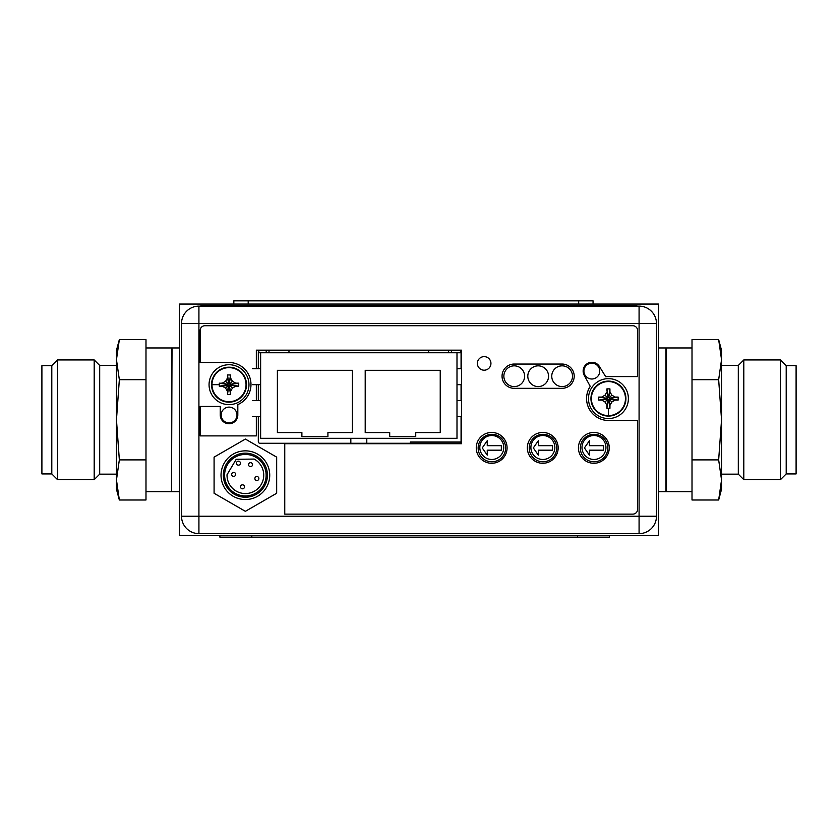<?xml version="1.0" encoding="UTF-8"?>
<svg xmlns="http://www.w3.org/2000/svg" width="838" height="838" viewBox="0 0 838 838"><rect width="100%" height="100%" fill="white"/><g stroke="black" fill="none" stroke-linecap="round" stroke-linejoin="round"><path stroke-width="1.26" d="M179.521 304.047L179.521 535.545L658.479 535.545L658.479 304.047L179.521 304.047M199.559 533.628L635.403 533.628M251.819 535.545L251.819 537.148L219.891 537.148L219.891 535.545M251.819 537.148L609.446 537.148L609.446 535.545M593.053 300.852L593.053 304.047L593.053 300.852L233.833 300.852L233.833 304.047M350.829 443.271L350.829 438.316L260.628 438.316L260.628 352.746L456.993 352.746L456.993 438.316L366.793 438.316L366.793 443.271M350.829 438.316L366.793 438.316M301.889 432.576L277.388 432.576L277.388 370.302L352.421 370.302L352.421 432.576L327.92 432.576L327.92 436.567L301.889 436.567L301.889 432.576M440.233 370.302L440.233 432.576L415.732 432.576L415.732 436.567L389.701 436.567L389.701 432.576L365.2 432.576L365.2 370.302L440.233 370.302M252.647 416.601L260.628 416.601M260.628 400.637L252.647 400.637M456.993 416.601L461.487 416.601M461.487 400.637L456.993 400.637M456.993 384.673L461.487 384.673M461.487 368.71L456.993 368.71M456.993 352.746L460.984 352.746L460.984 351.771M258.314 352.746L260.628 352.746M260.628 368.71L252.647 368.71M252.647 384.673L260.628 384.673M608.43 416.077A17.483 17.483 -0 0 0 625.913 398.595L625.913 398.595A17.483 17.483 180 0 1 608.43 416.077A17.483 17.483 180 0 1 590.947 398.595A17.483 17.483 -0 0 0 608.43 416.077A17.483 17.483 180 0 1 590.947 398.595A17.483 17.483 180 0 1 608.43 381.112A17.483 17.483 180 0 1 625.913 398.595A17.483 17.483 180 0 1 608.43 416.077M608.43 415.617A17.032 17.032 180 0 1 591.398 398.595A17.032 17.032 180 0 1 608.43 381.562A17.032 17.032 -0 0 1 625.462 398.595A17.032 17.032 -0 0 1 608.43 415.617L608.43 408.326L609.938 408.305L609.949 405.299L611.845 402.01L615.134 400.103L618.14 400.103L618.14 397.076L615.134 397.076L611.845 395.169L609.949 391.88L609.938 388.874L606.922 388.874L606.911 390.56M615.134 400.103L609.048 399.213L611.845 402.01M609.655 398.867L610.211 398.322L609.048 397.966L608.702 396.814L608.158 397.369L606.911 391.88L605.015 395.169L606.911 391.88M609.048 399.213L609.949 405.299M608.158 397.369L606.649 398.867L607.812 399.213L608.158 400.375L608.702 399.82M608.158 396.814L606.922 388.874M607.812 397.966L605.015 395.169L601.726 397.076L605.015 395.169M607.204 398.322L598.72 397.076L598.72 400.103L601.726 400.103L605.015 402.01L606.911 405.299L606.911 408.211L606.911 406.619M606.649 398.322L598.72 397.076M598.814 397.076L601.726 397.076M606.649 398.867L598.72 400.103M607.204 398.867L601.726 400.103M607.812 399.213L605.015 402.01M608.158 399.82L606.911 405.299M608.158 400.375L606.911 408.211M608.702 400.375L609.938 408.305M608.43 408.326L606.922 408.305M608.702 396.814L609.938 388.874M608.702 397.369L609.949 391.88L611.845 395.169L615.134 397.076L618.046 397.076M609.048 397.966L611.845 395.169M609.655 398.322L615.134 397.076M610.211 398.322L618.14 397.076M610.211 398.867L618.14 400.103M608.43 378.64A19.955 19.955 180 0 1 628.385 398.595A19.955 19.955 180 0 1 608.43 418.55A19.955 19.955 180 0 1 588.475 398.595A19.955 19.955 180 0 1 608.43 378.64M211.532 384.673A17.483 17.483 0 0 1 229.015 367.191A17.483 17.483 0 0 1 246.498 384.673A17.483 17.483 0 0 1 229.015 402.156A17.483 17.483 0 0 1 211.532 384.673A17.483 17.483 0 0 1 229.015 367.191A17.483 17.483 0 0 1 246.498 384.673A17.483 17.483 0 0 1 229.015 402.156A17.483 17.483 0 0 1 211.532 384.673M211.983 384.673A17.032 17.032 0 0 1 229.015 367.641A17.032 17.032 0 0 1 246.047 384.673A17.032 17.032 0 0 1 229.015 401.706A17.032 17.032 0 0 1 211.983 384.673L219.273 384.673L219.294 386.192L222.311 386.192L225.6 388.088L227.496 391.377L227.496 394.394L230.523 394.394L230.534 391.377L232.43 388.088L235.719 386.192L238.725 386.192L238.725 383.165L235.719 383.155L237.301 383.155M226.679 389.953L225.6 388.088L228.386 385.302L222.311 386.192M227.496 392.97L228.386 385.302M228.732 385.899L229.287 386.454L229.633 385.302L230.785 384.956L230.241 384.401L235.719 383.155L232.43 381.259L230.534 377.969L230.523 374.963L227.496 374.963L227.496 377.969L227.496 376.388M230.241 384.401L228.732 382.903L228.386 384.055L227.234 384.401L227.789 384.956M230.785 384.401L238.725 383.165M229.633 384.055L232.43 381.259L231.351 379.394M229.287 383.448L230.534 376.974M229.287 382.903L230.523 374.963M228.732 382.903L227.496 374.963M228.732 383.448L227.496 377.969L225.6 381.259L222.311 383.155L220.719 383.155M228.386 384.055L225.6 381.259L223.725 382.338M227.789 384.401L222.311 383.155M227.234 384.401L219.388 383.155M227.234 384.956L219.294 386.192M219.273 384.673L219.294 383.165M230.785 384.956L238.725 386.192M230.241 384.956L235.719 386.192M229.633 385.302L232.43 388.088M229.287 385.899L230.534 391.377M229.287 386.454L230.523 394.394M228.732 386.454L227.496 394.394M248.97 384.673A19.955 19.955 0 0 1 229.015 404.628A19.955 19.955 0 0 1 209.06 384.673A19.955 19.955 0 0 1 229.015 364.719A19.955 19.955 0 0 1 248.97 384.673M410.369 443.271L410.369 441.993L459.695 441.993A7.982 7.982 0 0 0 461.057 441.877M416.915 441.993L456.825 441.993M605.937 447.502A11.973 11.973 0 0 0 593.964 435.519A11.973 11.973 0 0 0 581.991 447.502A11.973 11.973 0 0 0 593.964 459.475A11.973 11.973 0 0 0 605.937 447.502M584.411 447.932L589.428 455.139L589.428 450.184L603.517 450.184L603.517 445.669L589.428 445.669L589.428 440.715L584.411 447.932M554.85 447.502A11.973 11.973 0 0 0 542.877 435.519A11.973 11.973 0 0 0 530.904 447.502A11.973 11.973 0 0 0 542.877 459.475A11.973 11.973 0 0 0 554.85 447.502M533.324 447.932L538.331 455.139L538.331 450.184L552.431 450.184L552.431 445.669L538.331 445.669L538.331 440.715L533.324 447.932M503.764 447.502A11.973 11.973 0 0 0 491.791 435.519A11.973 11.973 0 0 0 479.818 447.502A11.973 11.973 0 0 0 491.791 459.475A11.973 11.973 0 0 0 503.764 447.502M482.238 447.932L487.245 455.139L487.245 450.184L501.344 450.184L501.344 445.669L487.245 445.669L487.245 440.715L482.238 447.932M656.479 323.531L656.479 516.229A17.399 17.399 0 0 1 639.08 533.628L198.92 533.628A17.399 17.399 0 0 1 181.521 516.229L181.521 323.531A17.399 17.399 0 0 1 198.92 306.121L639.08 306.121A17.399 17.399 0 0 1 656.479 323.531L639.08 323.531L639.08 306.121A17.399 17.399 0 0 1 656.479 323.531M478.152 448.058A13.733 13.733 0 0 0 491.885 461.79A13.733 13.733 0 0 0 505.607 448.058A13.733 13.733 0 0 0 491.885 434.325A13.733 13.733 0 0 0 478.152 448.058M529.239 448.058A13.733 13.733 0 0 0 542.972 461.79A13.733 13.733 0 0 0 556.704 448.058A13.733 13.733 0 0 0 542.972 434.325A13.733 13.733 0 0 0 529.239 448.058M580.325 448.058A13.733 13.733 0 0 0 594.058 461.79A13.733 13.733 0 0 0 607.791 448.058A13.733 13.733 0 0 0 594.058 434.325A13.733 13.733 0 0 0 580.325 448.058M258.314 368.71L258.314 352.264A1.592 1.592 0 0 1 259.906 350.672L459.475 350.672A1.592 1.592 0 0 1 461.068 352.264L461.068 368.71M461.068 384.673L461.068 400.637M461.068 416.601L461.068 441.668A1.592 1.592 0 0 1 459.475 443.271L259.906 443.271A1.592 1.592 0 0 1 258.314 441.668L258.314 416.601M258.314 400.637L258.314 384.673M583.918 371.108A7.898 7.898 0 0 0 591.827 379.006A7.898 7.898 0 0 0 599.725 371.108A7.898 7.898 0 0 0 591.827 363.2A7.898 7.898 0 0 0 583.918 371.108M221.19 415.009A7.898 7.898 0 0 0 229.088 422.907A7.898 7.898 0 0 0 236.997 415.009A7.898 7.898 0 0 0 229.088 407.111A7.898 7.898 0 0 0 221.19 415.009M224.291 487.37A24.344 24.344 0 0 1 233.205 454.112A24.344 24.344 0 0 1 266.463 463.026A24.344 24.344 0 0 1 257.549 496.285A24.344 24.344 0 0 1 224.291 487.37M264.462 464.179A22.029 22.029 0 0 0 234.357 456.113A22.029 22.029 0 0 0 226.302 486.218A22.029 22.029 0 0 0 256.397 494.273A22.029 22.029 0 0 0 264.462 464.179M227.402 485.579A20.751 20.751 0 0 1 234.996 457.223A20.751 20.751 0 0 1 263.352 464.818A20.751 20.751 0 0 1 255.758 493.173A20.751 20.751 0 0 1 227.402 485.579M236.201 459.308L227.025 474.737A18.363 18.363 0 0 0 249.902 492.995A18.363 18.363 0 0 0 254.155 459.067L236.201 459.308M255.15 479.514A2.001 2.001 0 0 1 255.883 476.78A2.001 2.001 0 0 1 258.607 477.513A2.001 2.001 0 0 1 257.874 480.237A2.001 2.001 0 0 1 255.15 479.514M248.813 465.656A2.001 2.001 0 0 1 249.546 462.932A2.001 2.001 0 0 1 252.269 463.665A2.001 2.001 0 0 1 251.536 466.389A2.001 2.001 0 0 1 248.813 465.656M231.937 475.397A2.001 2.001 0 0 1 232.671 472.674A2.001 2.001 0 0 1 235.394 473.397A2.001 2.001 0 0 1 234.671 476.131A2.001 2.001 0 0 1 231.937 475.397M240.768 487.81A2.001 2.001 0 0 1 241.501 485.087A2.001 2.001 0 0 1 244.225 485.82A2.001 2.001 0 0 1 243.491 488.544A2.001 2.001 0 0 1 240.768 487.81M236.704 464.168A2.001 2.001 0 0 1 237.437 461.445A2.001 2.001 0 0 1 240.16 462.167A2.001 2.001 0 0 1 239.427 464.901A2.001 2.001 0 0 1 236.704 464.168M276.666 457.129L276.666 493.268L245.377 511.327L214.088 493.268L214.088 457.129L245.377 439.07L276.666 457.129M256.334 368.71L256.334 350.158L461.487 350.158L461.487 443.711L284.752 443.711L284.752 514.123L632.795 514.123A4.787 4.787 0 0 0 637.592 509.336L637.592 420.487L608.535 420.487A21.956 21.956 0 0 1 590.245 386.381L584.212 375.267A8.778 8.778 0 0 1 589.533 362.624A8.778 8.778 0 0 1 599.4 366.468L605.738 376.754A21.956 21.956 0 0 1 608.535 376.576L637.592 376.576L637.592 330.518A4.787 4.787 0 0 0 632.795 325.731L204.933 325.731A4.787 4.787 0 0 0 200.135 330.518L200.135 362.529L229.036 362.529A21.956 21.956 0 0 1 237.814 404.607L237.814 414.978A8.778 8.778 0 0 1 229.036 423.756A8.778 8.778 0 0 1 220.258 414.978L220.258 406.44L200.135 406.44L200.135 435.896L256.334 435.896L256.334 416.601M256.334 400.637L256.334 384.673M527.343 447.869A15.409 15.409 0 0 0 542.752 463.278A15.409 15.409 0 0 0 558.16 447.869A15.409 15.409 0 0 0 542.752 432.46A15.409 15.409 0 0 0 527.343 447.869M578.44 447.869A15.409 15.409 0 0 0 593.838 463.278A15.409 15.409 0 0 0 609.247 447.869A15.409 15.409 0 0 0 593.838 432.46A15.409 15.409 0 0 0 578.44 447.869M514.176 364.048A12.13 12.13 0 0 0 502.046 376.178A12.13 12.13 0 0 0 514.176 388.319L562.068 388.319A12.13 12.13 0 0 0 574.208 376.178A12.13 12.13 0 0 0 562.068 364.048L514.176 364.048M476.256 447.869A15.409 15.409 0 0 0 491.665 463.278A15.409 15.409 0 0 0 507.074 447.869A15.409 15.409 0 0 0 491.665 432.46A15.409 15.409 0 0 0 476.256 447.869M477.377 363.409A6.788 6.788 0 0 0 484.165 370.197A6.788 6.788 0 0 0 490.942 363.409A6.788 6.788 0 0 0 484.165 356.621A6.788 6.788 0 0 0 477.377 363.409M524.609 376.21A10.381 10.381 0 0 1 514.228 386.59A10.381 10.381 0 0 1 503.858 376.21A10.381 10.381 0 0 1 514.228 365.839A10.381 10.381 0 0 1 524.609 376.21M548.555 376.21A10.381 10.381 0 0 1 538.185 386.59A10.381 10.381 0 0 1 527.804 376.21A10.381 10.381 0 0 1 538.185 365.839A10.381 10.381 0 0 1 548.555 376.21M572.511 376.21A10.381 10.381 0 0 1 562.13 386.59A10.381 10.381 0 0 1 551.75 376.21A10.381 10.381 0 0 1 562.13 365.839A10.381 10.381 0 0 1 572.511 376.21M636.786 306.121L636.786 305.482L200.942 305.482L200.942 306.121M116.461 365.441L99.691 365.441L99.691 474.161L94.191 479.671L57.55 479.671L51.799 473.92L41.9 473.92L41.9 365.672L51.799 365.672L51.799 473.92M116.461 474.161L99.691 474.161M99.691 365.441L94.191 359.931L94.191 479.671M94.191 359.931L57.55 359.931L57.55 479.671M57.55 359.931L51.799 365.672M145.99 347.959L171.539 347.959L171.539 491.644L145.99 491.644M116.513 356.967L116.461 350.347L119.342 339.61L145.99 339.61L145.99 499.993L119.342 499.993L116.461 479.944L119.342 459.894L116.461 419.796L119.342 379.698L116.461 359.649L119.342 339.61L118.315 343.758M117.456 348.095L117.037 350.913M119.342 499.993L116.461 489.245L116.461 359.649M119.342 459.894L145.99 459.894M119.342 379.698L145.99 379.698M721.539 474.161L738.309 474.161L743.809 479.671L780.45 479.671L786.201 473.92L796.1 473.92L796.1 365.672L786.201 365.672L786.201 473.92M721.539 365.441L738.309 365.441L738.309 474.161M738.309 365.441L743.809 359.931L743.809 479.671M743.809 359.931L780.45 359.931L780.45 479.671M780.45 359.931L786.201 365.672M692.01 347.959L666.461 347.959L666.461 491.644L692.01 491.644M692.01 379.698L692.01 339.61L718.658 339.61L721.539 359.649L718.658 379.698L692.01 379.698L692.01 499.993L718.658 499.993L719.685 495.845M718.658 339.61L721.539 350.347L721.539 419.796L718.658 459.894L721.539 479.944L721.539 489.245L718.658 499.993L721.539 479.944L721.539 419.796L718.658 379.698M720.544 491.497L720.963 488.68M721.487 482.625L721.539 479.944M718.658 459.894L692.01 459.894M658.479 491.644L665.98 491.644L665.98 347.959L658.479 347.959M179.521 347.959L172.02 347.959L171.539 491.162M577.508 537.148L577.508 535.545M248.195 300.852L248.195 304.047M578.681 304.047L578.681 300.852M608.43 381.112A17.483 17.483 180 0 1 625.913 398.595L625.913 398.595C624.876 387.973 619.052 382.149 608.43 381.112C597.808 382.149 591.984 387.973 590.947 398.595A17.483 17.483 180 0 1 608.43 381.112M656.479 516.229A17.399 17.399 0 0 1 639.08 533.628L639.08 323.531L198.92 323.531L198.92 516.229L656.479 516.229M198.92 533.628A17.399 17.399 0 0 1 181.521 516.229L198.92 516.229L198.92 533.628M198.92 306.121L198.92 323.531L181.521 323.531M216.906 305.482L216.906 306.121M620.822 306.121L620.822 305.482M179.521 491.644L172.02 491.644M451.41 350.672L451.41 352.746M266.212 350.672L266.212 352.746M288.963 350.672L288.963 352.746M269.008 350.672L269.008 352.746M448.613 350.672L448.613 352.746M428.658 350.672L428.658 352.746"/></g></svg>
